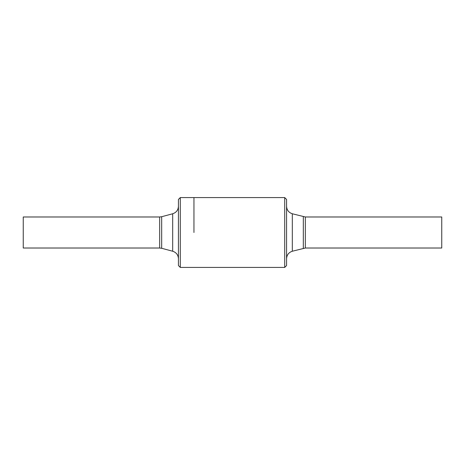 <?xml version="1.0" encoding="UTF-8"?>
<svg xmlns="http://www.w3.org/2000/svg" width="465" height="465" viewBox="0 0 465 465"><rect width="100%" height="100%" fill="white"/><g stroke="black" fill="none" stroke-linecap="round" stroke-linejoin="round"><path stroke-width="0.7" d="M284.702 197.584L286.568 199.444L286.568 265.556L284.702 267.416L284.702 197.584L180.298 197.584L180.298 267.416L178.432 265.556L178.432 199.444L180.298 197.584M193.952 232.5L193.952 197.584L193.952 232.5M305.331 216.981L305.331 248.019L441.75 248.019L441.75 216.981L305.331 216.981L292.316 213.766C288.713 212.563 286.795 210.07 286.568 206.274M23.25 248.019L23.25 216.981L159.669 216.981L159.669 248.019L23.25 248.019M305.331 248.019L292.316 251.234L292.316 213.766M303.32 248.281L303.32 216.719M161.681 216.719L172.684 213.766L172.684 251.234L161.681 248.281L161.681 216.719L159.669 216.981M292.316 251.234C288.713 252.437 286.795 254.93 286.568 258.726M284.702 267.416L180.298 267.416M172.684 213.766C176.287 212.563 178.205 210.07 178.432 206.274M172.684 251.234C176.287 252.437 178.205 254.93 178.432 258.726M161.681 248.281L159.669 248.019"/></g></svg>
